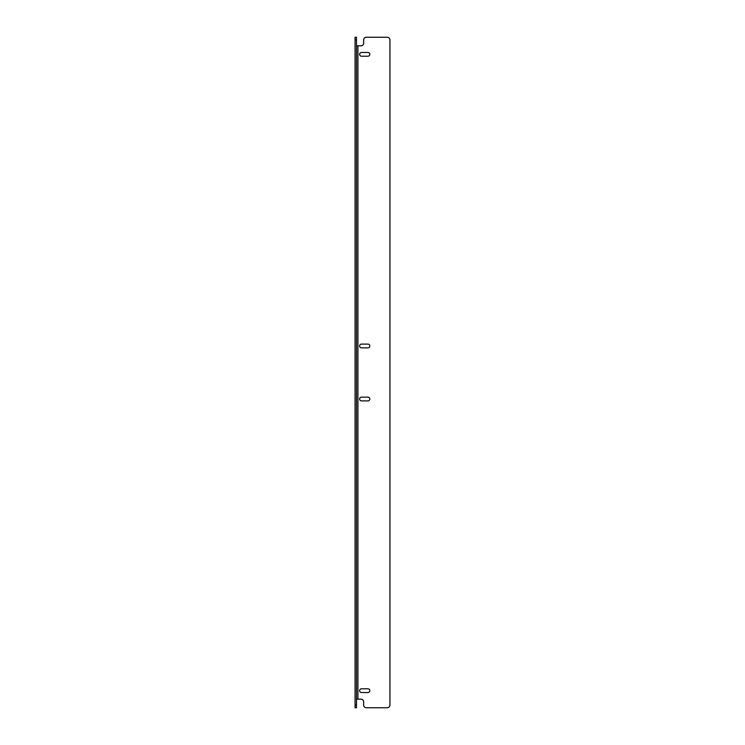 <?xml version="1.0" encoding="UTF-8"?>
<svg xmlns="http://www.w3.org/2000/svg" width="745" height="745" viewBox="0 0 745 745"><rect width="100%" height="100%" fill="white"/><g stroke="black" fill="none" stroke-linecap="round" stroke-linejoin="round"><path stroke-width="1.12" d="M355.067 39.932L355.067 37.25L356.492 37.25L356.492 707.75L355.067 707.75L355.067 39.932L356.492 39.932M356.492 45.836L360.971 45.836A2.682 2.682 0 0 0 363.653 43.154L363.653 39.932A2.682 2.682 0 0 1 366.335 37.25L387.251 37.25A2.682 2.682 0 0 1 389.933 39.932L389.933 705.068A2.682 2.682 0 0 1 387.251 707.75L366.335 707.75A2.682 2.682 0 0 1 363.653 705.068L363.653 701.846A2.682 2.682 0 0 0 360.971 699.164L356.492 699.164M361.502 688.78L367.937 688.78A1.881 1.881 0 0 1 369.818 690.652A1.881 1.881 0 0 1 367.937 692.533L361.502 692.533A1.881 1.881 0 0 1 359.63 690.652A1.881 1.881 0 0 1 361.502 688.78M361.502 344.106L367.937 344.106A1.881 1.881 0 0 1 369.818 345.987A1.881 1.881 0 0 1 367.937 347.859L361.502 347.859A1.881 1.881 0 0 1 359.63 345.987A1.881 1.881 0 0 1 361.502 344.106M361.502 397.141L367.937 397.141A1.881 1.881 0 0 1 369.818 399.013A1.881 1.881 0 0 1 367.937 400.894L361.502 400.894A1.881 1.881 0 0 1 359.63 399.013A1.881 1.881 0 0 1 361.502 397.141M361.502 52.467L367.937 52.467A1.881 1.881 0 0 1 369.818 54.348A1.881 1.881 0 0 1 367.937 56.22L361.502 56.22A1.881 1.881 0 0 1 359.63 54.348A1.881 1.881 0 0 1 361.502 52.467M356.492 705.068L355.067 705.068M357.917 45.836L357.917 699.164"/></g></svg>
